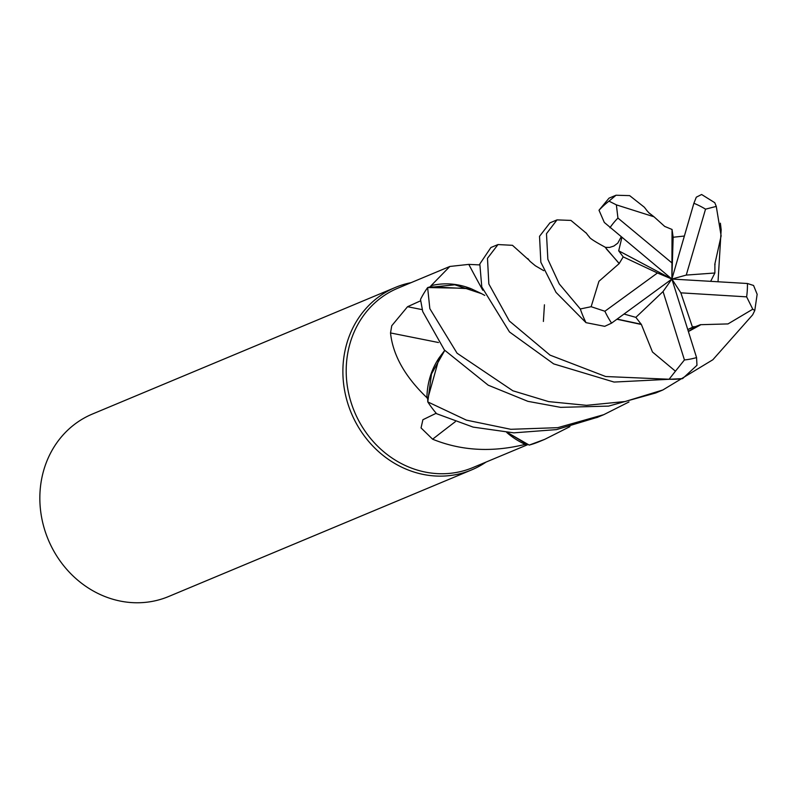 <?xml version="1.0" encoding="UTF-8"?>
<svg xmlns="http://www.w3.org/2000/svg" width="797" height="797" viewBox="0 0 797 797"><rect width="100%" height="100%" fill="white"/><g stroke="black" fill="none" stroke-linecap="round" stroke-linejoin="round"><path stroke-width="1.2" d="M628.953 401.967L603.747 414.679L557.79 427.67L510.797 429.304L466.375 420.119L427.78 401.907L431.476 373.952L444.756 350.401L431.486 373.923L427.78 401.758L427.69 398.958A97.224 87.68 67.3 0 1 426.913 397.683C405.015 376.722 392.881 355.143 390.52 332.947L391.745 325.744L407.546 306.715L420.637 300.788M569.925 426.644L544.68 439.366L529.208 445.085L507.44 432.532L526.568 444.059A97.224 87.68 67.3 0 1 525.253 444.367C492.088 452.557 461.214 450.833 432.622 439.207L421.045 427.919L422.898 419.73L436.208 413.254M481.547 293.645L471.306 288.803A75.576 68.163 67.3 0 0 431.057 285.695L449.857 266.457L397.882 288.175A97.224 87.68 67.3 0 0 350.112 343.138A97.224 87.68 67.3 0 0 376.762 445.314A97.224 87.68 67.3 0 0 472.85 467.59L527.903 444.587M411.033 282.676A98.878 89.164 67.3 0 0 395.442 287.408A98.878 89.164 67.3 0 0 346.864 343.308A98.878 89.164 67.3 0 0 373.962 447.217A98.878 89.164 67.3 0 0 471.685 469.871A98.878 89.164 67.3 0 0 486.011 462.101M395.442 287.408L92.402 414.041A98.878 89.164 67.3 0 0 43.825 469.931A98.878 89.164 67.3 0 0 70.923 573.85A98.878 89.164 67.3 0 0 168.645 596.505L471.685 469.871M455.306 421.703A1673.282 855.101 -56.1 0 0 432.622 439.207M506.743 432.482A75.576 68.163 67.3 0 0 525.253 444.367M507.41 432.532L526.568 444.059M482.813 290.267A1673.282 296.584 79.1 0 1 468.795 264.385L479.684 264.903M449.857 266.457L468.795 264.385M431.057 285.695A97.224 87.68 67.3 0 0 430.211 286.79L471.306 288.803M438.47 342.521A1673.282 38.176 10.4 0 0 390.52 332.947M444.726 350.381L439.296 357.584A75.576 68.163 67.3 0 0 426.913 397.683M439.296 357.584L427.69 398.958M470.031 288.345L427.76 287.558L430.211 286.79M543.385 321.46L544.431 304.803M481.627 293.695L484.745 295.408M529.208 445.085A98.878 89.164 67.3 0 0 539.19 441.658L544.68 439.366M427.78 401.907A98.878 89.164 67.3 0 0 436.587 413.703L473.149 427.112L513.836 432.851L556.485 429.613L597.88 417.14M619.279 263.498L598.946 281.291L591.135 306.706L580.316 308.967L559.255 283.911L547.858 259.314L546.473 233.69L557.003 219.892L549.95 222.841L539.529 236.32L540.844 262.243L556.037 292.389L585.994 322.655L604.724 326.332L611.588 323.134L671.881 279.05L686.257 275.085L714.879 272.992L714.899 264.315M700.284 324.698L728 323.921L752.776 309.196L754.779 310.501L752.647 314.845L712.857 359.746L662.805 390.002L625.137 401.519L586.472 405.334L548.645 401.608L512.86 390.779L457.07 353.21L429.832 308.638L427.63 287.597L454.828 284.798L481.567 293.665M427.63 287.597A98.878 89.164 67.3 0 0 420.507 299.433L422.739 311.597L444.397 349.993L488.212 385.19L527.903 401.339L560.6 407.357L608.599 406.101L655.742 392.961L662.805 390.002M641.246 324.15L652.474 352.005L675.438 371.193L669.101 379.242L605.67 376.523L550.03 355.123L509.343 320.982L488.84 283.971L487.475 258.298L497.995 244.559L490.902 247.518L479.824 263.966L481.777 286.93L509.492 331.97L553.676 363.89L614.069 382.062L682.591 378.615L696.967 365.295L696.568 357.584L671.881 279.05L680.847 292.838L746.63 296.853L752.776 309.196M664.788 226.497L654.008 216.794L616.37 204.859L608.988 201.143L616.021 195.235L629.65 195.624L644.355 207.23L647.373 211.145M714.789 264.335L721.136 235.872L716.274 206.403L714.77 202.707L701.619 194.498L696.299 197.188L693.888 203.275L671.881 279.05L618.701 250.806L621.849 237.636M616.021 195.235L609.028 198.154L599.005 210.239L604.305 222.443L671.881 279.05L672.05 229.466L664.788 226.448M684.374 236.032L673.146 237.247L672.05 229.456M640.997 324.409L616.918 319.238M497.995 244.559L512.471 245.317L528.959 260.121M624.021 314.038L635.857 317.355L641.167 324.23L617.097 319.099M710.665 281.341L714.879 272.982M715.088 264.295L714.789 265.052M720.378 223.19L721.175 229.755L718.027 281.769M754.779 310.501L757.15 294.282L753.563 285.475L747.437 283.503L671.881 279.05L657.455 272.982L604.893 311.248L591.135 306.706M687.751 329.54L700.304 324.748L688.309 331.313M700.394 324.977L688.389 331.552M618.691 250.806L623.204 256.883L619.219 263.468L606.238 248.754M557.003 219.892L570.931 220.41L586.453 233.322M618.98 263.379L605.082 247.13C595.01 241.7 589.72 238.283 589.222 236.878M671.791 262.811L617.934 218.059L616.37 204.859M635.857 317.355L663.054 291.543L684.434 359.945L675.438 371.193M686.257 275.085L705.534 209.163L716.274 206.403M692.513 327.308L680.847 292.838M623.204 256.883L657.455 272.982M673.146 237.247L671.881 279.05L663.054 291.543M422.201 309.635A1668.719 38.067 10.4 0 0 407.546 306.715M580.316 308.967A98.878 89.164 67.3 0 0 585.994 322.655M669.101 379.242A98.878 89.164 67.3 0 0 682.591 378.615M684.434 359.945A82.4 74.31 67.3 0 0 696.568 357.584M608.988 201.143A98.878 89.164 67.3 0 0 599.005 210.239M617.934 218.059A82.4 74.31 67.3 0 0 609.934 227.763M746.63 296.853A82.4 74.31 67.3 0 0 747.437 283.503M705.534 209.163A82.4 74.31 67.3 0 0 693.888 203.275M604.893 311.248A82.4 74.31 67.3 0 0 611.588 323.134M596.724 417.618L603.747 414.679M654.008 216.794L648.668 212.61M649.406 213.367L646.686 210.378M543.743 270.681L535.345 265.76L529.826 261.187M527.833 258.577L528.74 259.792M530.214 261.546L528.192 259.135M687.751 329.53L692.503 327.288M693.211 326.939L693.998 326.541M621.102 237.018L617.814 243.095L613.889 246.044L609.585 247.429L605.252 247.369M586.044 232.804L588.116 235.563M589.511 237.147L587.459 234.786"/></g></svg>
